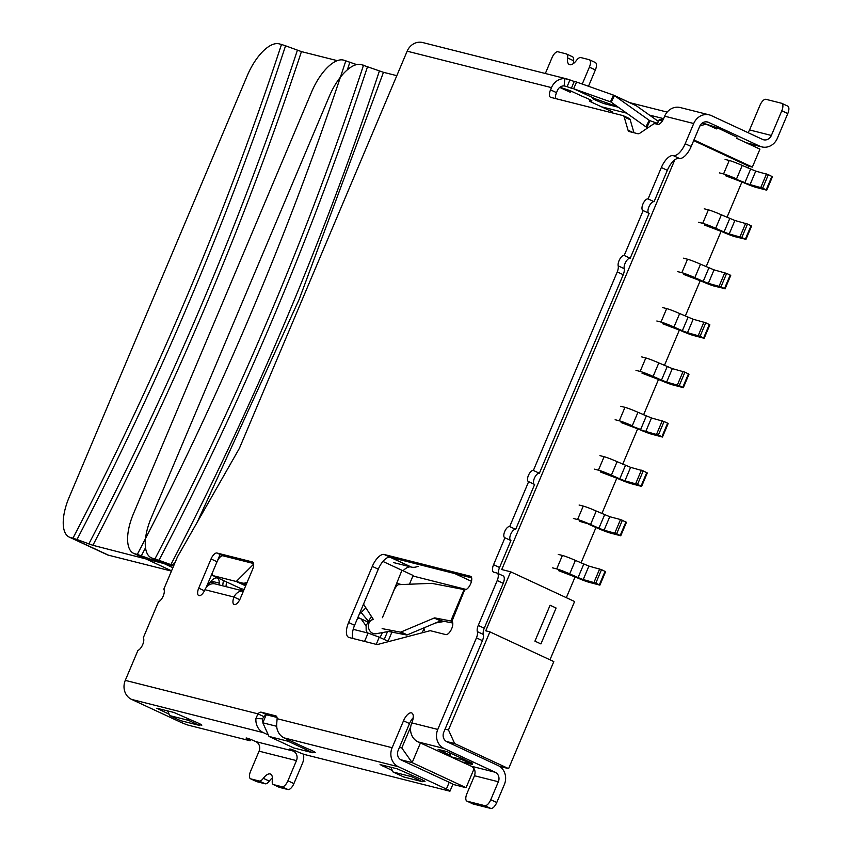 <?xml version="1.0" encoding="UTF-8"?>
<svg xmlns="http://www.w3.org/2000/svg" width="851" height="851" viewBox="0 0 851 851"><rect width="100%" height="100%" fill="white"/><g stroke="black" fill="none" stroke-linecap="round" stroke-linejoin="round"><path stroke-width="1.28" d="M540.928 643.93L556.097 608.029L550.097 605.242L534.928 641.143L540.928 643.93M725.392 175.678L743.114 182.433A12.212 0.904 -157.1 0 0 755.965 187.358L766.74 190.188L762.666 188.145L768.357 174.678L772.431 176.721L766.74 190.188M725.084 159.435L729.243 160.477A12.212 0.904 22.9 0 1 742.232 165.434L755.741 171.125L768.357 174.678M771.9 176.338L766.208 189.805M755.965 187.358L750.061 184.593L762.666 188.145M755.741 171.125L750.061 184.593L743.114 182.433M734.743 178.71L744.923 182.625L750.603 169.158M742.232 165.434L736.54 178.901A12.212 0.904 -157.1 0 0 723.552 173.944L719.403 172.891M766.517 173.955L760.826 187.422M667.62 423.192L668.152 423.575L662.461 437.042L658.387 434.999L664.078 421.532L667.62 423.192L661.94 436.659M620.815 406.289L624.964 407.331A12.212 0.904 22.9 0 1 637.952 412.288L651.472 417.979L664.078 421.532M621.113 422.532L638.846 429.287A12.212 0.904 -157.1 0 0 651.696 434.212L662.461 437.042M651.696 434.212L645.781 431.446L658.387 434.999M651.472 417.979L645.781 431.446L638.846 429.287M662.238 420.809L656.557 434.276M630.463 425.564L640.643 429.478L646.335 416.011M637.952 412.288L632.272 425.755A12.212 0.904 -157.1 0 0 619.273 420.798L615.124 419.745M747.497 224.047L751.039 225.706L745.359 239.174L741.806 237.514L747.497 224.047L734.892 220.494L721.371 214.814A12.212 0.904 22.9 0 0 708.383 209.846L704.234 208.803M698.543 222.271L702.703 223.313A12.212 0.904 -157.1 0 1 715.691 228.27L724.063 231.993L722.265 231.802A12.212 0.904 -157.1 0 0 735.115 236.727L745.359 239.174M726.648 273.416L730.19 275.075L724.499 288.542L720.957 286.883L726.648 273.416L714.032 269.863L700.522 264.182A12.212 0.904 22.9 0 0 687.534 259.225L683.374 258.172M677.694 271.639L681.842 272.682A12.212 0.904 -157.1 0 1 694.831 277.649L703.213 281.362L701.405 281.17A12.212 0.904 -157.1 0 0 714.255 286.096L724.499 288.542M683.683 274.426L701.405 281.17M704.532 225.058L722.265 231.802M730.19 275.075L730.722 275.458L725.031 288.925M714.255 286.096L708.351 283.33L720.957 286.883M714.032 269.863L708.351 283.33L703.213 281.362L708.894 267.895M724.807 272.692L719.116 286.159M751.039 225.706L751.571 226.089L745.88 239.556M735.115 236.727L729.201 233.961L741.806 237.514M734.892 220.494L729.201 233.961L724.063 231.993L729.754 218.526M745.667 223.324L739.976 236.791M641.973 373.163L659.695 379.918A12.212 0.904 -157.1 0 0 672.545 384.843L683.321 387.662L679.247 385.631L684.938 372.164L689.002 374.206L683.321 387.662M635.984 370.376L640.133 371.43A12.212 0.904 -157.1 0 1 653.121 376.387L661.493 380.099L659.695 379.918M684.938 372.164L672.322 368.611L658.812 362.92A12.212 0.904 22.9 0 0 645.824 357.963L641.665 356.909M688.48 373.823L682.789 387.29M672.545 384.843L666.641 382.078L679.247 385.631M672.322 368.611L666.641 382.078L661.493 380.099L667.184 366.643M683.098 371.44L677.407 384.907M579.403 521.28L590.562 524.503A12.212 0.904 -157.1 0 0 577.563 519.535L573.414 518.493M579.106 505.026L583.254 506.079A12.212 0.904 22.9 0 1 596.243 511.036L609.763 516.717L620.528 519.546L626.442 522.312L620.751 535.779L616.677 533.737L622.368 520.269M596.243 511.036L590.562 524.503L598.934 528.216L597.136 528.024A12.212 0.904 -157.1 0 0 609.986 532.949L620.751 535.779M588.754 524.312L597.136 528.024M625.91 521.929L620.23 535.396M609.986 532.949L604.072 530.184L616.677 533.737M609.763 516.717L604.072 530.184L598.934 528.216L604.625 514.749M620.528 519.546L614.847 533.013M600.263 471.911L617.986 478.656A12.212 0.904 -157.1 0 0 630.836 483.581L641.611 486.41L637.537 484.368L643.228 470.901L647.292 472.943L641.611 486.41M643.228 470.901L630.612 467.348L617.103 461.667A12.212 0.904 22.9 0 0 604.114 456.7L599.955 455.657M594.275 469.124L598.423 470.167A12.212 0.904 -157.1 0 1 611.412 475.124L619.783 478.847L617.986 478.656M646.771 472.56L641.08 486.027M630.836 483.581L624.932 480.815L637.537 484.368M630.612 467.348L624.932 480.815L619.783 478.847L625.474 465.38M641.388 470.178L635.697 483.645M662.823 323.795L680.555 330.539A12.212 0.904 -157.1 0 0 693.405 335.464L704.171 338.294L700.096 336.251L705.787 322.795L709.862 324.827L704.171 338.294M705.787 322.795L693.182 319.242L679.662 313.551A12.212 0.904 22.9 0 0 666.673 308.594L662.525 307.541M656.834 321.008L660.982 322.061A12.212 0.904 -157.1 0 1 673.981 327.018L682.353 330.731L680.555 330.539M709.33 324.454L703.649 337.911M693.405 335.464L687.491 332.698L700.096 336.251M693.182 319.242L687.491 332.698L682.353 330.731L688.044 317.263M703.947 322.072L698.267 335.528M558.554 570.649L576.276 577.393A12.212 0.904 -157.1 0 0 589.126 582.318L599.902 585.148L595.828 583.105L601.508 569.649L605.582 571.681L599.902 585.148M601.508 569.649L588.903 566.096L575.393 560.405A12.212 0.904 22.9 0 0 562.405 555.448L558.245 554.395M552.554 567.862L556.714 568.915A12.212 0.904 -157.1 0 1 569.702 573.872L578.074 577.584L576.276 577.393M605.061 571.308L599.37 584.765M589.126 582.318L583.222 579.552L595.828 583.105M588.903 566.096L583.222 579.552L578.074 577.584L583.765 564.128M599.678 568.925L593.987 582.382M353.197 629.325L368.079 633.08L379.259 637.176L376.227 644.367M364.558 641.42L368.079 633.08M391.907 632.144L388.056 641.26L379.259 637.176M422.224 632.782L424.053 628.463L423.319 628.123M357.675 617.996L361.047 618.847L357.931 617.39M368.632 621.485A43.975 10.478 31.7 0 0 368.451 621.262L361.154 612.55M368.004 622.081L361.047 618.847L365.973 625.73M384.216 639.473L387.513 631.665M363.526 604.146L373.27 619.337M391.737 595.594L401.959 570.266L413.139 575.467L409.437 584.233M424.458 630.431L423.862 627.889M241.152 590.466L240.61 588.541M241.354 588.732A19.541 8.446 114.9 0 1 241.184 590.254M217.356 578.127A12.212 5.276 114.9 0 1 219.079 584.637L219.047 584.892M206.336 587.073L210.612 581.765A12.212 5.276 114.9 0 1 216.941 577.978M223.207 581.893L222.664 585.796M225.919 586.626L226.568 581.978M240.546 588.53L240.312 590.254M418.171 566.277A39.082 16.892 114.9 0 1 411.405 567.085L390.449 557.341M171.455 571.085L108.492 555.192A39.082 16.892 114.9 0 1 107.183 554.735L69.229 537.087A39.082 16.892 -65.1 0 0 70.537 537.545L72.952 538.162C156.754 377.163 226.27 212.601 281.5 44.454L279.085 43.837A39.082 16.892 -65.1 0 0 247.311 75.558L69.091 497.452A39.082 16.892 -65.1 0 0 69.229 537.087M244.131 589.435L240.876 588.605A3.659 1.585 114.9 0 1 240.748 588.562M72.952 538.162L77.005 539.513C160.754 378.504 230.27 213.941 285.553 45.805L301.435 51.603L337.294 60.655M383.45 72.303L396.811 75.675L383.461 72.314L361.111 64.548A39.082 16.892 -65.1 0 0 329.326 96.259L151.116 518.153A39.082 16.892 -65.1 0 0 151.255 557.788A39.082 16.892 -65.1 0 0 152.563 558.256L154.978 558.862C238.78 397.874 308.296 233.302 363.526 65.155M285.553 45.805L281.5 44.454M77.005 539.513L92.887 545.31L173.583 566.043M297.382 50.252C241.992 218.356 172.476 382.929 88.834 543.959M301.435 51.603C245.992 219.696 176.476 384.269 92.887 545.31M220.111 554.469L212.771 571.851A3.659 1.585 -65.1 0 0 212.782 575.563A3.659 1.585 -65.1 0 0 212.91 575.606L242.588 583.095A19.541 8.446 -65.1 0 0 247.247 582.052M172.051 565.107L175.391 561.766M612.114 112.853L612.507 111.928L589.328 101.152L589.945 99.684M474.081 768.74L466.071 787.696L452.86 784.367L450.009 791.111A7.329 0.543 -157.1 0 0 446.371 789.047L398.428 766.751A14.658 13.169 104.2 0 1 392.13 747.721L403.512 720.786A9.776 4.223 114.9 0 1 411.778 712.978A9.776 4.223 114.9 0 1 411.82 722.882A14.658 13.169 -75.8 0 0 418.118 741.923L471.326 766.219C474.794 768.304 475.847 771.485 474.475 775.74L466.891 793.685A7.329 3.17 -65.1 0 0 466.922 801.121A7.329 3.17 -65.1 0 0 467.167 801.206L484.815 805.663A7.329 3.17 -65.1 0 0 490.772 799.717L498.356 781.761A7.329 6.585 -75.8 0 0 495.208 772.251L471.326 766.219M445.094 729.084L448.466 729.935L454.657 743.551L508.6 768.634L499.558 766.347M508.6 768.634L553.81 661.589L489.889 631.867L448.466 729.935M549.969 659.802L574.595 601.519L510.664 571.798L485.74 630.814L489.889 631.867M693.959 139.936L752.358 167.094L748.614 166.147L747.859 167.934M741.955 181.912L727.009 217.313M721.105 231.291L706.149 266.682M700.245 280.66L685.3 316.051M679.396 330.028L664.44 365.419M658.536 379.397L643.59 414.788M637.686 428.766L622.73 464.167M616.826 478.145L601.88 513.536M595.977 527.514L581.02 562.905M575.116 576.882L566.33 597.679M752.358 167.094L759.943 149.138L736.764 138.362M571.638 91.365L570.149 92.238L559.724 87.387M276.681 726.307L262.81 722.807L266.076 715.074M410.714 726.828L401.789 747.955L399.449 747.369M674.8 159.839L501.739 569.542L510.664 571.798M657.206 124.235L658.993 120.012L662.418 120.874M412.916 576.01L466.199 589.466M401.47 584.552L396.46 583.286M658.993 120.012L663.652 118.544M702.213 123.108L706 124.065L716.393 128.895L717.85 128.033M706 124.065L699.852 125.991M693.671 140.606L748.614 166.147M446.403 741.466L454.657 743.551M400.768 759.752L412.139 762.624L466.071 787.696M401.789 747.955L412.139 762.624L420.426 742.997M269.001 736.434L288.106 741.253L312.881 752.773L293.776 747.944L269.001 736.434L262.81 722.807M313.476 751.348L312.881 752.773M287.234 739.328L288.106 741.253M169.785 715.627L188.475 720.35L199.262 725.36L180.572 720.648L169.785 715.627L167.615 710.872M199.879 723.903L199.262 725.36M187.571 718.372L188.475 720.35M393.013 771.974L411.703 776.697L422.49 781.707L403.81 776.995L393.013 771.974L390.854 767.219M423.107 780.25L422.49 781.707M410.81 774.708L411.703 776.697M451.115 756.837L461.497 759.464L472.284 764.475L461.902 761.858L451.115 756.837L449.041 752.284M460.604 757.475L461.497 759.464M219.218 583.148L211.165 581.105L219.218 583.148M365.887 607.827L360.675 613.028L359.92 612.677M393.449 562.554L411.107 567.011A19.541 8.446 -65.1 0 0 403.023 570.766M154.978 558.862L173.742 565.681M246.396 584.063L211.346 575.212L236.27 581.499L253.651 564.149M159.031 560.213C242.78 399.215 312.296 234.642 367.579 66.506M379.408 70.952C324.018 239.067 254.502 403.629 170.86 564.66M383.461 72.314L299.233 299.233L197.134 522.408M382.142 628.623L400.268 632.123A7.329 2.404 -65.6 0 0 400.991 632.006L434.191 618.028A7.329 2.404 114.4 0 1 434.914 617.922L450.807 620.985A14.658 1.085 -157.1 0 1 451.434 621.134A7.329 3.17 114.9 0 1 451.69 621.219A7.329 3.17 114.9 0 1 451.594 628.921A7.329 3.17 114.9 0 1 445.754 634.591L430.638 630.782A7.329 3.17 -65.1 0 0 429.734 630.804L377.674 644.473A7.329 3.17 114.9 0 1 376.77 644.505L349.144 637.527A14.658 6.329 114.9 0 1 348.655 637.356A14.658 6.329 114.9 0 1 348.602 622.496L372.302 566.394A14.658 6.329 114.9 0 1 384.216 554.501L470.401 576.244A7.329 3.17 114.9 0 1 470.646 576.34A7.329 3.17 114.9 0 1 470.55 584.041A7.329 3.17 114.9 0 1 464.71 589.711A14.658 1.085 22.9 0 0 464.082 589.573L431.861 583.361A7.329 2.404 -65.6 0 0 431.638 583.339L398.747 584.658A7.329 2.404 -65.6 0 0 393.705 590.945L382.854 616.624A12.212 4 -65.6 0 0 382.418 617.688M353.101 638.527A14.658 6.329 -65.1 0 1 354.601 625.283L378.291 569.17A14.658 6.329 -65.1 0 1 390.215 557.288L471.656 577.84M617.666 106.769L595.594 98.95L573.617 88.738A7.329 3.17 114.9 0 0 573.489 88.695L571.415 88.174A7.329 0.543 22.9 0 1 567.096 86.653L564.149 85.908A7.329 6.585 -75.8 0 0 557.469 90.397L556.522 92.642A7.329 3.17 -65.1 0 0 555.533 98.578M277.011 717.446L267.214 714.978A7.329 3.17 -65.1 0 0 263.938 716.638L257.949 713.851A7.329 3.17 114.9 0 1 261.214 712.191L275.756 715.861A7.329 3.17 114.9 0 1 276.001 715.946A7.329 3.17 114.9 0 1 277.128 718.691L276.713 723.69A14.658 13.169 -75.8 0 0 284.223 737.923L303.967 747.104A7.329 0.543 -157.1 0 0 307.796 748.774A7.329 0.543 22.9 0 1 311.626 750.444A7.329 0.543 22.9 0 1 315.264 752.507A7.329 0.543 22.9 0 1 313.189 752.05M446.371 789.047L449.222 782.314L401.278 760.017A7.329 6.585 -75.8 0 1 398.13 750.497L409.501 723.573A9.776 4.223 -65.1 0 1 413.224 717.712M502.941 575.808A7.425 3.213 114.9 0 1 503.154 575.882A7.425 3.213 114.9 0 1 503.218 583.318L484.262 628.208A7.329 3.17 -65.1 0 0 483.347 634.431A7.787 3.361 114.9 0 1 482.443 640.654L443.765 732.222A7.329 6.585 -75.8 0 0 446.913 741.742L498.058 765.517A14.658 13.169 104.2 0 1 504.356 784.548L496.771 802.504A7.329 3.17 114.9 0 1 490.814 808.45L473.156 803.993A7.329 3.17 114.9 0 1 472.911 803.908A7.329 3.17 114.9 0 1 472.688 803.78M418.118 741.923L444.073 748.476A14.658 13.169 104.2 0 1 437.776 729.435L476.454 637.867A7.787 3.361 -65.1 0 0 477.358 631.644A7.329 3.17 114.9 0 1 478.262 625.421L497.218 580.531A7.425 3.213 -65.1 0 0 497.165 573.095A7.425 3.213 -65.1 0 0 496.952 573.021L493.835 572.234A7.329 3.17 114.9 0 1 493.591 572.149A7.329 3.17 114.9 0 1 493.569 564.713L504.941 537.779L510.93 540.566L499.558 567.5A7.329 3.17 -65.1 0 0 498.675 573.797M504.941 537.779A6.106 2.638 114.9 0 1 504.739 537.715A6.106 2.638 114.9 0 1 504.717 531.513A6.106 2.638 114.9 0 1 509.685 526.567L528.641 481.677L534.63 484.464L515.674 529.343A6.106 2.638 -65.1 0 0 510.706 534.3A6.106 2.638 -65.1 0 0 510.547 540.385M528.641 481.677A6.106 2.638 114.9 0 1 528.439 481.602A6.106 2.638 114.9 0 1 528.418 475.411A6.106 2.638 114.9 0 1 533.375 470.454L617.252 271.916A7.797 3.372 -65.1 0 0 618.198 265.863A6.383 2.755 114.9 0 1 619.049 260.661A6.383 2.755 114.9 0 1 624.198 255.47L643.154 210.591L649.143 213.378L630.187 258.257A6.383 2.755 -65.1 0 0 625.049 263.448A6.383 2.755 -65.1 0 0 624.198 268.65A7.797 3.372 114.9 0 1 623.24 274.703L539.374 473.241A6.106 2.638 -65.1 0 0 534.407 478.198A6.106 2.638 -65.1 0 0 534.237 484.283M787.515 106.035A7.329 3.17 114.9 0 1 787.771 106.12A7.329 3.17 114.9 0 1 787.792 113.555L777.367 138.245A14.658 13.169 104.2 0 1 761.794 146.883A14.658 13.169 104.2 0 1 759.688 146.138L708.553 122.363A7.329 6.585 -75.8 0 0 707.5 121.991A7.329 6.585 -75.8 0 0 699.713 126.31L691.182 146.5A14.658 6.329 114.9 0 1 679.268 158.392A14.722 6.361 -65.1 0 0 667.322 170.349L654.079 201.708A6.351 2.744 -65.1 0 0 648.909 206.857A6.351 2.744 -65.1 0 0 648.739 213.186M628.974 118.385A7.329 3.17 114.9 0 1 629.219 118.47A7.329 3.17 114.9 0 1 630.176 119.746L633.963 132.745M206.08 587.679L217.037 561.756A7.329 3.17 -65.1 0 1 222.994 555.809L253.555 563.522M787.771 106.12L781.771 103.343A7.329 3.17 -65.1 0 1 781.803 110.768L771.368 135.458A7.329 6.585 -75.8 0 1 763.581 139.777A7.329 6.585 -75.8 0 1 762.539 139.404L711.393 115.63A14.658 13.169 104.2 0 0 709.298 114.885L680.226 107.545A14.658 13.169 -75.8 0 0 664.652 116.183L663.706 118.427A7.329 3.17 114.9 0 1 657.738 124.374L655.121 123.714A7.329 3.17 -65.1 0 0 653.111 124.267L639.899 133.181A7.329 3.17 114.9 0 1 637.899 133.735L629.24 131.554A7.329 3.17 114.9 0 1 628.995 131.458A7.329 3.17 114.9 0 1 628.038 130.182L624.177 116.959A7.329 3.17 -65.1 0 0 623.23 115.683A7.329 3.17 -65.1 0 0 622.985 115.598L550.799 97.376A7.329 3.17 114.9 0 1 550.554 97.291A7.329 3.17 114.9 0 1 550.523 89.866L551.48 87.621A14.658 13.169 104.2 0 1 564.83 78.632L569.947 79.92A7.329 0.543 -157.1 0 0 574.265 81.441L576.34 81.962A14.658 6.329 -65.1 0 1 576.584 82.036L613.454 95.099L610.475 101.801A14.658 6.329 114.9 0 1 610.72 101.897A14.658 6.329 114.9 0 1 611.156 102.152L645.93 126.831A21.988 9.499 -65.1 0 0 646.59 127.214A21.988 9.499 -65.1 0 0 646.951 127.363L647.983 127.735M709.298 114.885A14.658 13.169 104.2 0 0 693.725 123.523L685.193 143.713A14.658 6.329 -65.1 0 1 673.269 155.605L679.268 158.392M643.154 210.591A6.351 2.744 114.9 0 1 642.941 210.516A6.351 2.744 114.9 0 1 642.92 204.07A6.351 2.744 114.9 0 1 648.079 198.921L661.355 167.498A14.722 6.361 114.9 0 1 673.269 155.605M567.223 79.026L422.724 42.55A14.658 13.169 -75.8 0 0 407.15 51.188L239.886 447.169A9.776 4.223 114.9 0 1 238.706 449.551L178.082 555.788A9.776 4.223 -65.1 0 0 176.912 558.171L163.828 589.126A7.329 3.17 114.9 0 1 163.232 595.998A7.329 3.17 114.9 0 1 158.467 601.817L143.308 637.729A7.329 3.17 114.9 0 1 142.702 644.601A7.329 3.17 114.9 0 1 137.936 650.419L125.288 680.364A14.658 13.169 -75.8 0 0 131.586 699.405L179.529 721.691A7.329 0.543 -157.1 0 0 188.645 725.265L249.609 740.647A7.755 0.574 -157.1 0 0 250.279 740.689A7.755 0.574 -157.1 0 0 248.215 739.37A7.329 0.543 22.9 0 1 246.088 738.03A7.329 0.543 22.9 0 1 255.928 741.657A7.329 6.585 104.2 0 1 259.076 751.167L250.545 771.368A7.329 3.17 -65.1 0 0 250.577 778.803A7.329 3.17 -65.1 0 0 250.822 778.888L259.204 781.005A7.329 3.17 -65.1 0 0 263.321 778.314L269.31 781.101A7.329 3.17 114.9 0 1 265.193 783.792L256.811 781.675A7.329 3.17 114.9 0 1 256.566 781.59A7.329 3.17 114.9 0 1 256.342 781.452M243.45 591.051L215.335 583.956A9.776 8.787 -75.8 0 0 204.953 589.711A7.329 3.17 114.9 0 1 198.74 595.572A7.329 3.17 114.9 0 1 198.719 588.137L211.048 558.969A7.329 3.17 114.9 0 1 217.005 553.022L252.3 561.926A7.329 3.17 114.9 0 1 252.545 562.011A7.329 3.17 114.9 0 1 252.577 569.447L240.248 598.625A7.329 3.17 114.9 0 1 234.046 604.476A7.329 3.17 114.9 0 1 234.025 597.051A9.776 8.787 104.2 0 1 243.429 591.105M629.761 102.663L667.152 112.098M595.594 98.95A7.329 3.17 -65.1 0 0 595.466 98.907L593.392 98.386A7.329 0.543 22.9 0 0 592.636 98.322A7.329 0.543 22.9 0 0 596.264 100.386A7.329 0.543 22.9 0 0 605.38 103.96L618.305 107.226M649.451 115.087L663.44 118.608M658.504 121.182L657.802 121.012M626.655 113.151L601.466 106.79M559.926 87.227L570.064 90.632L580.616 95.535A7.329 0.543 -157.1 0 0 584.456 97.205A7.329 0.543 22.9 0 1 588.286 98.876A7.329 0.543 22.9 0 1 591.924 100.95A7.329 0.543 22.9 0 1 589.637 100.407M736.998 137.181L717.404 127.82L706.149 124.129M635.42 105.322A21.988 9.499 114.9 0 1 635.782 105.46A21.988 9.499 114.9 0 1 636.442 105.843L658.397 121.438M576.584 82.036L573.617 88.738L610.954 102.014M564.83 78.632L564.149 85.908L567.096 86.653L569.947 79.92M582.244 84.047L589.381 67.165A7.329 3.17 -65.1 0 0 589.349 59.74A7.329 3.17 -65.1 0 0 589.105 59.655L580.722 57.538A7.787 3.361 -65.1 0 0 576.606 60.219A12.212 5.276 114.9 0 1 569.33 64.548A12.212 5.276 114.9 0 1 567.617 57.953A7.787 3.361 -65.1 0 0 566.489 53.964A7.787 3.361 -65.1 0 0 566.34 53.9L557.958 51.783A7.329 3.17 -65.1 0 0 552.001 57.73L545.342 73.494M567.617 57.953L573.606 60.74A7.787 3.361 114.9 0 0 572.478 56.751A7.787 3.361 114.9 0 0 572.329 56.687L566.628 54.038M573.606 60.74A12.212 5.276 -65.1 0 0 573.457 63.506M595.094 62.431A7.329 3.17 114.9 0 1 595.349 62.527A7.329 3.17 114.9 0 1 595.37 69.952L588.488 86.259M747.795 132.543A7.329 6.585 104.2 0 0 749.571 129.948L759.996 105.269A7.329 3.17 -65.1 0 1 765.953 99.322L781.526 103.248A7.329 3.17 -65.1 0 1 781.771 103.343M661.355 167.498L667.322 170.349M654.079 201.708L648.079 198.921M630.187 258.257L624.198 255.47M618.198 265.863L624.198 268.65M617.252 271.916L623.24 274.703M539.374 473.241L533.375 470.454M515.674 529.343L509.685 526.567M497.218 580.531L503.218 583.318M477.358 631.644L483.347 634.431M476.454 637.867L482.443 640.654M444.073 748.476L495.208 772.251M263.321 778.314A12.329 5.329 114.9 0 1 270.554 774.091A12.329 5.329 114.9 0 1 272.309 780.59A7.329 3.17 -65.1 0 0 273.341 784.548A7.329 3.17 -65.1 0 0 273.586 784.633L281.968 786.75A7.329 3.17 -65.1 0 0 287.925 780.803L296.456 760.603A7.329 6.585 -75.8 0 0 293.308 751.082A7.329 0.543 22.9 0 1 289.67 749.018A7.329 0.543 22.9 0 1 297.829 751.89A7.329 0.543 -157.1 0 0 305.222 754.688L449.254 791.036A7.329 0.543 -157.1 0 0 450.009 791.111M449.222 782.314A7.329 0.543 22.9 0 1 452.86 784.377M268.331 734.956L263.448 732.679A14.658 13.169 104.2 0 1 255.949 718.457L257.949 713.851L125.288 680.364M263.938 716.638L262.544 718.84L255.949 718.457M263.012 722.329A7.329 6.585 -75.8 0 1 262.544 718.84M169.136 714.212L156.807 708.223L173.923 712.468L190.55 719.755A7.329 0.543 -157.1 0 0 194.379 721.425A7.329 0.543 22.9 0 1 198.219 723.095A7.329 0.543 22.9 0 1 201.847 725.158A7.329 0.543 22.9 0 1 199.57 724.627M392.375 770.559L380.046 764.57L397.162 768.804L413.788 776.101A7.329 0.543 -157.1 0 0 417.618 777.771A7.361 0.543 22.9 0 1 421.341 779.388A7.361 0.543 22.9 0 1 424.989 781.463A7.361 0.543 22.9 0 1 422.809 780.963M279.107 787.196A7.329 3.17 114.9 0 0 279.33 787.335A7.329 3.17 114.9 0 0 279.575 787.42L287.957 789.537A7.329 3.17 114.9 0 0 293.914 783.59L302.445 763.39A14.658 13.169 104.2 0 0 303.456 754.135M272.426 777.888A12.329 5.329 -65.1 0 0 269.31 781.101M248.215 739.37L248.535 738.615M450.466 755.422L438.095 749.423L446.956 751.571L472.624 763.326M440.563 750.816L440.892 750.05M611.156 102.152L614.465 95.631A21.988 9.499 -65.1 0 0 613.805 95.248A21.988 9.499 -65.1 0 0 613.454 95.099M636.442 105.843L614.465 95.631L649.239 120.321L645.93 126.831M646.59 127.214L647.866 127.81L646.951 127.363L649.919 120.672A14.658 6.329 114.9 0 1 649.675 120.576A14.658 6.329 114.9 0 1 649.239 120.321L650.249 120.789M649.919 120.672L657.568 123.384M434.191 618.028L440.499 620.89A7.329 2.404 -65.6 0 1 441.222 620.783L452.743 623.006M388.492 631.485L406.576 634.974A7.329 2.404 114.4 0 0 407.299 634.867L400.991 632.006M440.499 620.89L407.299 634.867M345.868 60.698C290.648 228.845 221.122 393.417 137.319 554.405L134.905 553.799A39.082 16.892 -65.1 0 1 133.596 553.331A39.082 16.892 -65.1 0 1 133.469 513.696L311.679 91.802A39.082 16.892 -65.1 0 1 343.464 60.091L356.675 64.591M383.461 72.303L396.811 75.675M137.319 554.405L157.265 561.564L173.721 565.713M245.641 585.86L236.27 581.499M141.383 555.756L145.51 547.778M347.346 69.846L349.931 62.049M153.84 558.99L153.212 560.213M157.669 560.777L157.265 561.564M729.243 160.477L723.552 173.944M624.964 407.331L619.273 420.798M708.383 209.846L702.703 223.313M687.534 259.225L681.842 272.682M693.033 277.458L694.831 277.649L700.522 264.182M713.883 228.089L715.691 228.27L721.371 214.814M645.824 357.963L640.133 371.43M651.323 376.195L653.121 376.387L658.812 362.92M583.254 506.079L577.563 519.535M604.114 456.7L598.423 470.167M609.614 474.943L611.412 475.124L617.103 461.667M666.673 308.594L660.982 322.061M672.173 326.827L673.981 327.018L679.662 313.551M562.405 555.448L556.714 568.915M567.904 573.68L569.702 573.872L575.393 560.405M368.451 621.262L371.419 616.454M210.612 581.765L215.282 583.935M108.492 555.192L70.537 537.545M242.588 583.095L246.12 584.743M240.876 588.605L212.91 575.606M172.881 567.702L152.563 558.256M411.107 567.011L390.162 557.267M382.929 561.447L401.832 570.234M379.791 637.42A7.329 2.606 -66.6 0 0 382.376 632.591M392.885 630.697L376.046 633.729A7.329 6.319 -100.2 0 1 369.962 631.038A7.329 6.319 -100.2 0 1 368.749 623.74A7.329 6.319 -100.2 0 1 373.44 619.305L369.174 621.06L366.09 625.304L366.185 630.559L367.398 632.91M390.215 557.288L384.216 554.501M372.302 566.394L378.291 569.17M354.601 625.283L348.602 622.496M664.652 116.183L693.725 123.523M437.776 729.435L411.82 722.882M392.13 747.721L277.128 718.691M407.15 51.188L551.48 87.621M204.953 589.711L234.025 597.051L239.748 599.71M451.913 621.347L464.71 589.711M633.038 132.511L628.038 130.182M624.177 116.959L630.176 119.746M605.38 103.96L605.944 102.62M706.394 121.821L708.553 122.363M759.688 146.138L746.104 142.702M573.489 88.695L595.466 98.907M571.415 88.174L574.265 81.441M556.522 92.642L550.523 89.866M589.381 67.165L595.37 69.952M781.803 110.768L787.792 113.555M691.182 146.5L685.193 143.713M499.558 567.5L493.569 564.713M484.262 628.208L478.262 625.421M496.771 802.504L490.772 799.717M484.815 805.663L490.814 808.45M473.156 803.993L467.167 801.206M403.512 720.786L409.501 723.573M267.214 714.978L261.214 712.191M131.586 699.405L263.448 732.679M284.223 737.923L398.428 766.751M293.691 750.188L293.308 751.082L255.928 741.647M293.914 783.59L287.925 780.803M281.968 786.75L287.957 789.537M279.575 787.42L273.586 784.633M259.204 781.005L265.193 783.792M256.811 781.675L250.822 778.888M259.076 751.167L296.456 760.603M159.233 709.606L159.552 708.84M382.461 765.953L382.79 765.177M474.475 775.74L498.356 781.761M771.368 135.458L749.571 129.948M222.994 555.809L217.005 553.022M211.048 558.969L217.037 561.756M204.442 590.796L198.719 588.137M464.082 589.573L450.807 620.985L452.189 621.613M441.222 620.783L434.914 617.922M400.268 632.123L406.576 634.974M454.828 573.595L471.475 581.329M171.562 570.84L134.905 553.799M151.255 557.788L161.871 562.724M444.424 621.4L435.446 623.017M572.478 56.751L566.489 53.964M595.349 62.527L589.349 59.74M503.154 575.882L497.165 573.095M472.911 803.908L466.922 801.121M279.33 787.335L273.341 784.548M256.566 781.59L250.577 778.803M250.8 739.466L250.279 740.689M613.805 95.248L635.782 105.46M761.794 146.883L747.125 143.181M629.219 118.47L623.23 115.683M133.596 553.331L144.213 558.267"/></g></svg>
